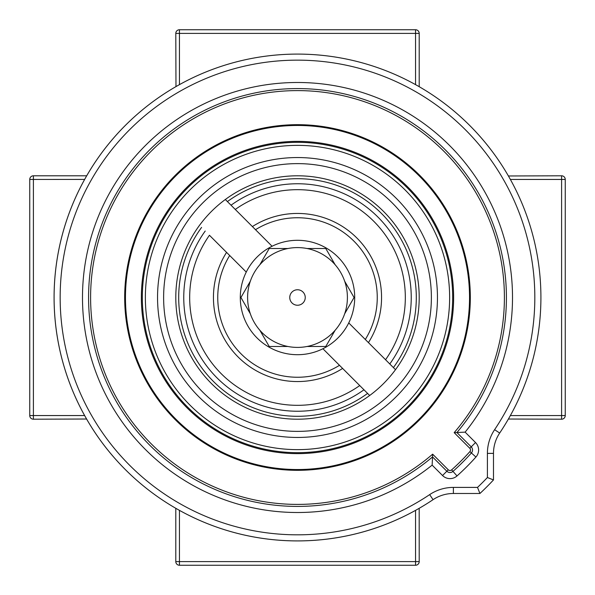 <?xml version="1.0" encoding="UTF-8"?>
<svg xmlns="http://www.w3.org/2000/svg" width="595" height="595" viewBox="0 0 595 595"><rect width="100%" height="100%" fill="white"/><g stroke="black" fill="none" stroke-linecap="round" stroke-linejoin="round"><path stroke-width="0.89" d="M419.185 508.309L419.207 561.598A3.652 3.652 0 0 1 415.555 565.25L179.445 565.25A3.652 3.652 0 0 1 175.793 561.598L175.793 508.301A243.407 243.407 0 0 1 297.5 54.093A243.407 243.407 0 0 1 499.674 433.056A36.511 36.511 0 0 0 493.486 453.383L493.486 479.927A267.75 267.75 0 0 1 479.927 493.486L453.383 493.486A36.511 36.511 0 0 0 433.056 499.674A243.407 243.407 0 0 1 54.093 297.5A243.407 243.407 0 0 1 297.5 54.093A243.407 243.407 0 0 1 499.674 433.056L494.616 429.664A42.595 42.595 0 0 0 487.402 453.383L487.402 477.517L493.486 479.927A267.75 267.75 0 0 1 479.927 493.486L477.517 487.402L453.383 487.402A42.595 42.595 0 0 0 429.664 494.616A237.323 237.323 0 0 1 90.894 414.284A237.323 237.323 0 0 1 471.582 136.196A237.323 237.323 0 0 1 494.616 429.664M176.068 508.457L176.031 508.435A243.407 243.407 0 0 0 179.445 510.361L177.942 509.521L179.445 510.361A243.407 243.407 0 0 0 415.555 510.361L415.66 510.302A243.407 243.407 0 0 0 418.962 508.435L418.24 508.851L418.969 508.435M453.383 487.402L453.383 493.486A36.511 36.511 0 0 0 433.056 499.674A243.407 243.407 0 0 0 433.063 499.666A243.407 243.407 0 0 1 419.014 508.405L419.006 508.413M179.445 84.639L177.927 85.487L179.445 84.639L179.445 33.402L175.793 33.402A3.652 3.652 0 0 1 179.445 29.75L415.555 29.75A3.652 3.652 0 0 1 419.207 33.402L419.207 86.699M176.76 86.149L176.031 86.565L176.76 86.149M85.487 177.927L84.728 179.281M86.565 418.962L86.149 418.24L86.565 418.969A243.407 243.407 0 0 1 84.639 415.555L85.487 417.073L84.639 415.555L33.402 415.555L33.402 419.207A3.652 3.652 0 0 1 29.75 415.555L29.75 179.445A3.652 3.652 0 0 1 33.402 175.793L86.699 175.793M499.674 433.056A243.407 243.407 0 0 0 508.405 419.021L508.39 419.051M508.48 418.895L508.435 418.969A243.407 243.407 0 0 0 510.361 415.555L509.521 417.058L510.361 415.555A243.407 243.407 0 0 0 540.907 297.5M508.309 175.815L508.413 175.994A243.407 243.407 0 0 0 419.021 86.595M508.435 176.038L508.851 176.76L508.435 176.031A243.407 243.407 0 0 1 510.361 179.445L509.513 177.927L510.361 179.445L561.598 179.445L561.598 175.793A3.652 3.652 0 0 1 565.25 179.445L565.25 415.555A3.652 3.652 0 0 1 561.598 419.207L508.398 419.029M415.593 84.654L415.555 84.639A243.407 243.407 0 0 1 418.969 86.565L418.895 86.52M175.979 86.595L175.793 33.402M417.073 85.487L415.719 84.728M508.405 175.979L561.598 175.793A3.652 3.652 0 0 1 565.25 179.445L561.598 179.445L561.598 415.555L565.25 415.555A3.652 3.652 0 0 1 561.598 419.207L561.598 415.555L510.346 415.593M29.75 415.555L33.402 415.555L33.402 179.445L29.75 179.445A3.652 3.652 0 0 1 33.402 175.793L33.402 179.445L84.654 179.407M125.381 469.619A243.407 243.407 0 0 1 86.595 419.014L33.402 419.207M465.134 432.141A215.011 215.011 0 0 0 441.126 137.497A215.011 215.011 0 0 0 145.604 145.321A215.011 215.011 0 0 0 137.363 440.977A215.011 215.011 0 0 0 432.141 465.134L442.546 475.531A10.546 10.546 0 0 0 457.027 475.933A239.354 239.354 0 0 0 475.933 457.027A10.546 10.546 0 0 0 475.531 442.546L465.134 432.141L454.163 432.647L469.797 448.28A2.432 2.432 0 0 1 469.886 451.62A231.239 231.239 0 0 1 451.62 469.886A2.432 2.432 0 0 1 448.28 469.797L432.647 454.163L432.535 456.915L446.845 471.225L448.28 469.797M432.141 465.134L432.535 456.915A208.927 208.927 0 0 1 88.573 297.5A208.927 208.927 0 0 1 377.542 104.519A208.927 208.927 0 0 1 456.915 432.535L471.225 446.845L475.531 442.546M432.647 454.163A206.896 206.896 0 0 1 90.604 297.5A206.896 206.896 0 0 1 297.5 90.604A206.896 206.896 0 0 1 454.163 432.647M297.5 124.682A172.818 172.818 0 0 0 124.682 297.5A172.818 172.818 0 0 0 297.5 470.318A172.818 172.818 0 0 0 470.318 297.5A172.818 172.818 0 0 0 297.5 124.682M297.5 469.537A172.037 172.037 0 0 1 125.463 297.5A172.037 172.037 0 0 1 297.5 125.463A172.037 172.037 0 0 1 469.537 297.5A172.037 172.037 0 0 1 297.5 469.537M297.5 141.372A156.128 156.128 0 0 1 453.628 297.5A156.128 156.128 0 0 1 297.5 453.628A156.128 156.128 0 0 1 141.372 297.5A156.128 156.128 0 0 1 297.5 141.372M452.676 297.5A155.176 155.176 0 0 0 297.5 142.324A155.176 155.176 0 0 0 142.324 297.5A155.176 155.176 0 0 0 297.5 452.676A155.176 155.176 0 0 0 452.676 297.5M189.924 189.924A152.134 152.134 0 0 0 189.924 405.076A152.134 152.134 0 0 0 405.076 405.076A152.134 152.134 0 0 0 405.076 189.924A152.134 152.134 0 0 0 189.924 189.924M198.537 198.537A139.959 139.959 0 0 0 198.537 396.463A139.959 139.959 0 0 0 396.463 396.463A139.959 139.959 0 0 0 396.463 198.537A139.959 139.959 0 0 0 198.537 198.537M339.492 365.308L322.921 348.744A57.202 57.202 0 0 0 348.744 322.921L395.497 369.674A121.707 121.707 0 0 1 369.674 395.497L359.737 385.553L369.674 395.497A121.707 121.707 0 0 1 199.504 225.326A121.707 121.707 0 0 1 225.326 199.504L272.079 246.256A57.202 57.202 0 0 0 246.256 272.079L229.692 255.508A79.76 79.76 0 0 0 339.492 365.308L359.737 385.553A107.829 107.829 0 0 1 209.447 235.263L229.692 255.508M246.256 272.079A57.202 57.202 0 0 0 322.921 348.744M348.744 322.921A57.202 57.202 0 0 0 272.079 246.256M389.785 363.969L385.553 359.737A107.829 107.829 0 0 0 235.263 209.447L225.326 199.504A121.707 121.707 0 0 1 395.497 369.674L389.785 363.969A113.727 113.727 0 0 0 231.031 205.216M344.676 281.234A49.898 49.898 0 0 0 247.602 297.5A49.898 49.898 0 0 0 344.676 313.766A49.898 49.898 0 0 0 344.676 281.234L354.062 297.5L353.564 298.363M306.998 248.517L325.785 248.517L335.171 264.782M259.829 264.782L269.215 248.517L288.002 248.517M241.436 298.363L240.938 297.5L250.324 281.234M353.564 296.637L354.062 297.5L344.676 313.766M250.324 313.766L240.938 297.5L241.436 296.637M288.002 346.483L269.215 346.483L259.829 330.218M335.171 330.218L325.785 346.483L306.998 346.483M289.758 297.5A7.742 7.742 0 0 0 297.5 305.242A7.742 7.742 0 0 0 305.242 297.5A7.742 7.742 0 0 0 297.5 289.758A7.742 7.742 0 0 0 289.758 297.5M415.555 510.361L415.555 561.598L419.207 561.598A3.652 3.652 0 0 1 415.555 565.25L415.555 561.598L179.445 561.598L179.445 565.25A3.652 3.652 0 0 1 175.793 561.598L179.445 561.598L179.445 510.361L177.942 509.521L179.281 510.272M509.513 417.073L510.272 415.719M179.445 29.75L179.445 33.402L415.555 33.402L415.555 29.75A3.652 3.652 0 0 1 419.207 33.402L415.555 33.402L415.555 84.639M429.664 494.616L433.056 499.674A243.407 243.407 0 0 1 175.793 508.301M487.402 477.517A261.666 261.666 0 0 1 477.517 487.402M442.546 475.531L446.845 471.225A4.463 4.463 0 0 0 452.974 471.396A233.262 233.262 0 0 0 471.396 452.974A4.463 4.463 0 0 0 471.225 446.845L469.797 448.28M469.886 451.62L475.933 457.027M451.62 469.886L457.027 475.933M392.164 392.164A133.875 133.875 0 0 0 392.164 202.836A133.875 133.875 0 0 0 202.836 202.836A133.875 133.875 0 0 0 202.836 392.164A133.875 133.875 0 0 0 392.164 392.164M225.326 199.504A121.707 121.707 0 0 1 395.497 369.674M369.674 395.497A121.707 121.707 0 0 1 199.504 225.326M201.586 227.402A118.799 118.799 0 0 0 367.598 393.414M365.308 339.492A79.76 79.76 0 0 0 255.508 229.692M368.431 342.616A84.066 84.066 0 0 0 252.384 226.569M393.414 367.598A118.799 118.799 0 0 0 227.402 201.586M226.569 252.384A84.066 84.066 0 0 0 342.616 368.431M363.969 389.785A113.727 113.727 0 0 1 205.216 231.031M493.486 453.383L487.402 453.383"/></g></svg>
